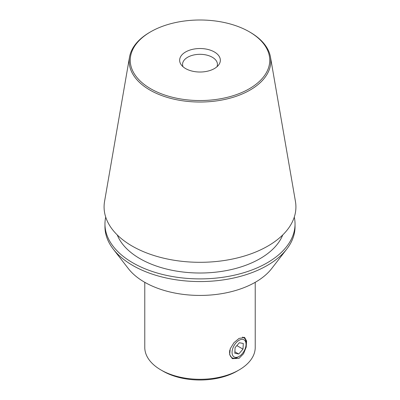 <?xml version="1.0" encoding="UTF-8"?>
<svg xmlns="http://www.w3.org/2000/svg" width="400" height="400" viewBox="0 0 400 400"><rect width="100%" height="100%" fill="white"/><g stroke="black" fill="none" stroke-linecap="round" stroke-linejoin="round"><path stroke-width="0.6" d="M232.78 355.555A9.88 5.705 120 0 0 239.05 356.44A9.88 5.705 120 0 0 246.035 344.335A9.88 5.705 120 0 0 245.315 341.185A9.88 5.705 120 0 0 235.96 342.92A9.88 5.705 120 0 0 232.78 355.555M242.445 337.14A11.625 6.71 -60 0 1 243.63 337.59A11.625 6.71 -60 0 1 245.19 339.205A11.625 6.71 -60 0 1 246.035 342.915L246.035 344.335M239.05 356.44L237.815 357.15A11.625 6.71 -60 0 1 232.005 357.73A11.625 6.71 -60 0 1 230.44 356.115A11.625 6.71 -60 0 1 229.835 349.995M235.1 347.605L234.79 353.25L238.74 354.02L242.995 349.14L243.305 343.49L239.36 342.725L235.1 347.605M236.855 345.595L242.995 349.14M234.87 351.79L238.74 354.02M185.615 68.58A20.345 11.745 180 0 1 181.425 65.07A20.345 11.745 180 0 1 188.46 50.6A20.345 11.745 180 0 1 214.385 51.965A20.345 11.745 180 0 1 218.575 65.07A20.345 11.745 180 0 1 185.615 68.58M183.065 66.78A17.44 10.07 180 0 1 182.56 64.385A17.44 10.07 180 0 1 193.325 55.08A17.44 10.07 180 0 1 212.33 57.265A17.44 10.07 180 0 1 217.44 64.385A17.44 10.07 180 0 1 216.935 66.78M282.73 234.955A84.87 49 180 0 1 260.01 258.665A84.87 49 180 0 1 176.535 271.105A84.87 49 180 0 1 117.27 234.955M249.325 31.795L250.08 32.23A70.82 40.89 180 0 1 270.47 57.08A70.82 40.89 180 0 1 250.08 90.055A70.82 40.89 180 0 1 169.675 98.095A70.82 40.89 180 0 1 129.53 57.08A70.82 40.89 180 0 1 149.92 32.23L150.675 31.795A69.755 40.275 180 0 1 249.325 31.795A69.755 40.275 180 0 1 249.325 88.75A69.755 40.275 180 0 1 150.675 88.75A69.755 40.275 180 0 1 150.675 31.795L149.92 32.23M270.47 57.08L295.44 201.43A95.915 55.375 180 0 1 267.82 246.09A95.915 55.375 180 0 1 158.93 256.975A95.915 55.375 180 0 1 104.56 201.43L129.53 57.08M105.715 217.105A95.04 54.87 0 0 0 104.96 224.02A95.04 54.87 0 0 0 132.795 262.82A95.04 54.87 0 0 0 236.37 274.715A95.04 54.87 0 0 0 295.04 224.02A95.04 54.87 0 0 0 294.285 217.105M295.04 224.02L295.04 226.69A95.04 54.87 180 0 1 286.76 249.09A95.04 54.87 180 0 1 267.205 265.49A95.04 54.87 180 0 1 132.795 265.49A95.04 54.87 180 0 1 113.24 249.09A95.04 54.87 180 0 1 104.96 226.69L104.96 224.02M286.76 249.09L271.635 268.62A78.47 45.305 180 0 1 255.49 282.16A78.47 45.305 180 0 1 128.365 268.62L113.24 249.09M255.225 282.31L255.225 347.42A55.225 31.885 180 0 1 239.05 369.965L239.05 369.965A55.225 31.885 180 0 1 160.95 369.965A55.225 31.885 180 0 1 144.775 347.42L144.775 282.31M239.05 338.405L244.67 337.52L246.585 340.995L246.2 347.115L243.555 353.705L239.05 358.34L232.465 358.665L229.655 354.675L230.25 348.685L233.95 342.69L239.05 338.405M231.865 358.265A12.205 7.05 120 0 0 237.405 357.39A12.205 7.05 120 0 0 237.615 357.265M236.995 371.155L239.05 369.965L236.995 371.155A52.315 30.205 0 0 1 163.005 371.155L160.95 369.965M246.035 342.68A12.205 7.05 120 0 0 244.105 337.27"/></g></svg>
